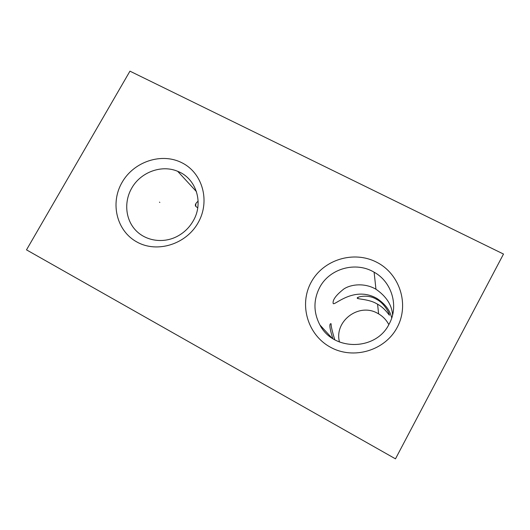 <?xml version="1.0" encoding="UTF-8"?>
<svg xmlns="http://www.w3.org/2000/svg" width="530" height="530" viewBox="0 0 530 530"><rect width="100%" height="100%" fill="white"/><g stroke="black" fill="none" stroke-linecap="round" stroke-linejoin="round"><path stroke-width="0.79" d="M129.949 71.159L503.5 254.055L395.479 458.841L26.5 249.862L129.949 71.159M122.026 182.459C133.838 161.537 161.676 152.296 182.042 162.836C202.573 173.052 210.456 201.115 198.2 222.607C186.255 244.25 157.278 253.34 137.065 242.077C116.666 231.133 109.915 203.228 122.026 182.459M311.209 282.159C323.287 259.707 353.556 250.279 376.525 262.151C399.666 273.685 409.697 304.346 397.156 327.447C384.952 350.727 353.344 359.956 330.515 347.249C307.499 334.887 298.801 304.425 311.209 282.159M131.619 188.335C123.967 201.691 125.391 218.969 135.256 229.821C145.088 240.693 162.293 243.714 176.351 236.817C183.579 233.2 189.21 227.873 193.258 220.838C203.984 202.712 196.06 178.292 177.689 171.316C161.557 164.36 140.476 172.217 131.619 188.335M198.127 201.148C195.59 203.341 194.788 205.057 195.722 206.302L197.736 207.893M392.604 314.946C391.836 304.929 386.291 296.356 375.955 289.228C365.091 282.868 351.615 284.047 344.036 288.843C336.152 294.998 332.529 299.841 333.151 303.372C333.695 306.658 352.881 285.981 375.704 297.787L376.956 298.476C385.204 303.968 390.126 310.487 391.716 318.046M319.656 287.485C329.441 268.577 355.63 261.104 374.114 272.195C391.889 281.887 399.13 306.214 389.106 324.095C376.022 351.046 333.244 351.218 319.935 324.996C313.402 312.501 313.31 299.993 319.656 287.485M376.393 303.551C369.609 299.523 358.459 299.092 357.591 298.423C354.815 297.423 367.005 293.693 375.843 298.927L377.082 299.616C383.945 303.167 389.139 312.687 389.265 314.462C390.511 317.821 386.025 308.745 377.572 304.194L376.393 303.551M388.821 324.618C386.436 320.074 383.038 316.496 378.625 313.873L377.565 313.29C358.81 302.411 333.9 321.246 339.485 342.035M332.84 338.617C329.633 328.454 329.024 323.492 331.018 323.724L331.104 323.876C330.972 325.943 332.197 331.243 334.781 339.783M159.47 202.129L159.828 202.44L159.47 202.129M196.464 191.641L177.689 171.316M195.815 203.725L195.722 206.302M331.873 337.981L319.935 324.996M375.955 289.228L374.114 272.195M378.625 313.873L377.572 304.194M377.082 299.616L376.956 298.476M330.72 323.671L331.104 323.876M358.174 297.35L357.591 298.423"/></g></svg>
